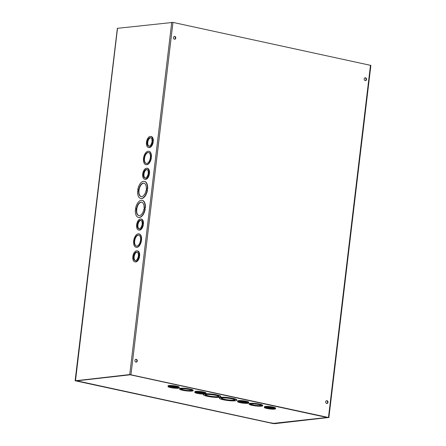 <?xml version="1.0" encoding="UTF-8"?>
<svg xmlns="http://www.w3.org/2000/svg" width="446" height="446" viewBox="0 0 446 446"><rect width="100%" height="100%" fill="white"/><g stroke="black" fill="none" stroke-linecap="round" stroke-linejoin="round"><path stroke-width="0.67" d="M273.9 423.354L269.25 422.591L274.485 423.7L328.473 417.506L129.747 374.556L75.753 380.75L80.169 381.704L76.115 380.667L130.566 374.707L328.117 417.562M273.877 423.566L328.111 417.59M75.357 380.589L117.365 28.332L172.976 22.406L370.877 65.411L328.869 417.668M325.686 401.846A1.399 1.165 -96.3 0 1 328.005 401.969A1.399 1.165 -96.3 0 1 326.996 403.485A1.399 1.165 -96.3 0 1 325.686 401.846M364.187 78.942A1.399 1.165 -96.3 0 1 366.506 79.065A1.399 1.165 -96.3 0 1 365.503 80.587A1.399 1.165 -96.3 0 1 364.187 78.942M137.262 360.97A1.399 1.165 -96.3 0 1 134.943 360.842A1.399 1.165 -96.3 0 1 135.952 359.325A1.399 1.165 -96.3 0 1 137.262 360.97M175.769 38.066A1.399 1.165 -96.3 0 1 173.449 37.943A1.399 1.165 -96.3 0 1 174.453 36.421A1.399 1.165 -96.3 0 1 175.769 38.066M326.79 403.491A1.399 1.165 83.7 0 0 326.489 400.748M365.296 80.587A1.399 1.165 83.7 0 0 364.995 77.844M136.052 362.113A1.399 1.165 83.7 0 0 135.751 359.37M174.559 39.209A1.399 1.165 83.7 0 0 174.258 36.466M137.117 250.825A5.603 2.988 102.2 0 1 139.068 255.352L138.918 256.578A5.603 2.988 102.2 0 1 134.742 261.78A5.603 2.988 102.2 0 1 132.791 257.253L132.936 256.026A5.603 2.988 102.2 0 1 137.117 250.825L137.725 250.959A5.603 2.988 102.2 0 1 139.676 255.486L139.263 256.651M138.918 256.578L139.531 256.706A5.603 2.988 102.2 0 1 135.35 261.913L134.742 261.78M140.908 219.025A5.603 2.988 102.2 0 1 142.859 223.552L142.714 224.773A5.603 2.988 102.2 0 1 138.533 229.98A5.603 2.988 102.2 0 1 136.582 225.453L136.727 224.226A5.603 2.988 102.2 0 1 140.908 219.025L141.521 219.153A5.603 2.988 102.2 0 1 143.467 223.68L143.06 224.851M142.714 224.773L143.322 224.907A5.603 2.988 102.2 0 1 139.141 230.114L138.533 229.98M146.963 168.242A5.603 2.988 102.2 0 1 148.914 172.769L148.769 173.99A5.603 2.988 102.2 0 1 144.588 179.197A5.603 2.988 102.2 0 1 142.636 174.665L142.787 173.444A5.603 2.988 102.2 0 1 146.963 168.242L147.576 168.371A5.603 2.988 102.2 0 1 149.522 172.897L149.115 174.068M148.769 173.99L149.377 174.124A5.603 2.988 102.2 0 1 145.195 179.325L144.588 179.197M150.759 136.437A5.603 2.988 102.2 0 1 152.705 140.964L152.56 142.19A5.603 2.988 102.2 0 1 148.379 147.397A5.603 2.988 102.2 0 1 146.433 142.865L146.578 141.644A5.603 2.988 102.2 0 1 150.759 136.437L151.367 136.571A5.603 2.988 102.2 0 1 153.312 141.098L152.906 142.268M152.56 142.19L153.168 142.324A5.603 2.988 102.2 0 1 148.992 147.526L148.379 147.397M144.471 181.388A8.719 4.65 102.2 0 1 144.627 181.416A8.719 4.65 102.2 0 1 147.632 188.797L147.23 188.842L147.096 189.968M147.632 188.797L146.924 188.781L146.779 190.002L147.487 190.024A8.719 4.65 102.2 0 1 140.93 198.459A8.719 4.65 102.2 0 1 140.774 198.425M138.154 189.845L137.758 189.79A8.719 4.65 102.2 0 1 144.32 181.349A8.719 4.65 102.2 0 1 147.331 188.736M148.897 151.305A6.852 3.652 102.2 0 1 149.048 151.328A6.852 3.652 102.2 0 1 151.423 156.998L151.016 158.163M151.423 156.998L150.843 156.964L150.698 158.185L151.278 158.224A6.852 3.652 102.2 0 1 146.143 164.719A6.852 3.652 102.2 0 1 145.993 164.68M139.046 233.888A6.852 3.652 102.2 0 1 139.202 233.916A6.852 3.652 102.2 0 1 141.577 239.586L141.165 240.751M141.126 240.74A6.852 3.652 102.2 0 1 135.991 247.24A6.852 3.652 102.2 0 1 133.616 241.57L133.767 240.344A6.852 3.652 102.2 0 1 138.896 233.849A6.852 3.652 102.2 0 1 141.27 239.519L140.852 240.773L141.427 240.807A6.852 3.652 102.2 0 1 136.298 247.307A6.852 3.652 102.2 0 1 136.147 247.268M142.207 200.371A8.719 4.65 102.2 0 1 142.363 200.399A8.719 4.65 102.2 0 1 145.368 207.78L144.967 207.825L144.833 208.951M144.922 208.94A8.719 4.65 102.2 0 1 138.36 217.375A8.719 4.65 102.2 0 1 135.35 209.994L135.757 209.949L135.902 208.728L135.495 208.773A8.719 4.65 102.2 0 1 142.057 200.332A8.719 4.65 102.2 0 1 145.067 207.719L144.66 207.764L144.515 208.984L145.223 209.007A8.719 4.65 102.2 0 1 138.667 217.442A8.719 4.65 102.2 0 1 138.511 217.403M135.891 208.828L135.495 208.773M144.66 207.764L144.967 207.825M145.368 207.78L145.067 207.719M143.891 209.051A6.852 3.652 102.2 0 1 138.756 215.552A6.852 3.652 102.2 0 1 136.638 208.081A6.852 3.652 102.2 0 1 141.661 202.161A6.852 3.652 102.2 0 1 144.036 207.83L144.437 207.786L144.292 209.007L143.891 209.051M144.426 207.886L144.036 207.83M141.811 202.2A6.852 3.652 -77.8 0 0 136.944 208.148A6.852 3.652 -77.8 0 0 138.912 215.58M140.997 239.547L141.298 239.614M141.577 239.586L141.27 239.519M140.434 240.818A5.603 2.988 102.2 0 1 136.259 246.019A5.603 2.988 102.2 0 1 134.525 239.909A5.603 2.988 102.2 0 1 138.634 235.064A5.603 2.988 102.2 0 1 140.579 239.591L140.434 240.818M138.784 235.103A5.603 2.988 -77.8 0 0 134.831 239.976A5.603 2.988 -77.8 0 0 136.409 246.047M150.843 156.964L151.149 157.031M150.285 158.235A5.603 2.988 102.2 0 1 146.104 163.437A5.603 2.988 102.2 0 1 144.37 157.326A5.603 2.988 102.2 0 1 148.479 152.482A5.603 2.988 102.2 0 1 150.43 157.009L150.285 158.235M150.971 158.157A6.852 3.652 102.2 0 1 145.842 164.652A6.852 3.652 102.2 0 1 143.467 158.982L143.612 157.761A6.852 3.652 102.2 0 1 148.747 151.266A6.852 3.652 102.2 0 1 151.116 156.931M148.63 152.521A5.603 2.988 -77.8 0 0 144.677 157.393A5.603 2.988 -77.8 0 0 146.26 163.465M146.924 188.781L147.23 188.842M146.154 190.068A6.852 3.652 102.2 0 1 141.02 196.569A6.852 3.652 102.2 0 1 138.901 189.098A6.852 3.652 102.2 0 1 143.924 183.178A6.852 3.652 102.2 0 1 146.299 188.848L146.706 188.803L146.556 190.024L146.154 190.068M147.186 189.957A8.719 4.65 102.2 0 1 140.624 198.392A8.719 4.65 102.2 0 1 137.613 191.011L138.02 190.966L138.165 189.745L137.758 189.79M146.689 188.903L146.299 188.848M144.075 183.217A6.852 3.652 -77.8 0 0 139.208 189.165A6.852 3.652 -77.8 0 0 141.176 196.597M137.151 252.146A4.36 2.325 -77.8 0 0 134.268 255.943A4.36 2.325 -77.8 0 0 135.316 260.592M138.505 256.623L138.227 256.651A4.36 2.325 102.2 0 1 135.004 260.564A4.36 2.325 102.2 0 1 133.655 255.809A4.36 2.325 102.2 0 1 136.855 252.04A4.36 2.325 102.2 0 1 138.377 255.43L138.505 256.623M139.403 255.513L138.79 255.38M139.676 255.486L139.068 255.352M140.942 220.346A4.36 2.325 -77.8 0 0 138.059 224.143A4.36 2.325 -77.8 0 0 139.107 228.787M142.296 224.823L142.023 224.851A4.36 2.325 102.2 0 1 138.795 228.759A4.36 2.325 102.2 0 1 137.452 224.009A4.36 2.325 102.2 0 1 140.646 220.24A4.36 2.325 102.2 0 1 142.168 223.624L142.296 224.823M143.194 223.714L142.586 223.58M143.467 223.68L142.859 223.552M146.996 169.564A4.36 2.325 -77.8 0 0 144.114 173.355A4.36 2.325 -77.8 0 0 145.167 178.004M148.351 174.04L148.078 174.068A4.36 2.325 102.2 0 1 144.85 177.976A4.36 2.325 102.2 0 1 143.506 173.226A4.36 2.325 102.2 0 1 146.701 169.458A4.36 2.325 102.2 0 1 148.223 172.842L148.351 174.04M149.248 172.931L148.641 172.797M149.522 172.897L148.914 172.769M150.787 137.764A4.36 2.325 -77.8 0 0 147.905 141.555A4.36 2.325 -77.8 0 0 148.958 146.204M152.142 142.235L151.869 142.268A4.36 2.325 102.2 0 1 148.646 146.177A4.36 2.325 102.2 0 1 147.297 141.427A4.36 2.325 102.2 0 1 150.492 137.658A4.36 2.325 102.2 0 1 152.014 141.042L152.142 142.235M153.039 141.131L152.432 140.997M153.312 141.098L152.705 140.964M216.366 395.468A6.852 1.02 6.8 0 1 218.897 396.578A6.852 1.02 6.8 0 1 211.978 396.778A6.852 1.02 6.8 0 1 205.294 394.955A6.852 1.02 6.8 0 1 215.334 395.245L216.377 395.334M205.422 394.788A6.852 1.02 -173.2 0 0 212.017 396.422A6.852 1.02 -173.2 0 0 218.813 396.388M215.959 395.173L217.397 395.351A8.719 1.299 6.8 0 1 220.753 396.801A8.719 1.299 6.8 0 1 207.83 396.41L206.799 396.182A8.719 1.299 6.8 0 1 203.437 394.738A8.719 1.299 6.8 0 1 216.366 395.128L215.959 395.173M217.397 395.351L217.436 394.989A8.719 1.299 6.8 0 1 220.798 396.438L220.753 396.801M216.99 395.396L217.436 394.989M216.394 394.894L217.035 395.033M203.437 394.738L203.482 394.375A8.719 1.299 6.8 0 1 203.766 394.097M205.913 393.773A8.719 1.299 6.8 0 1 216.41 394.766L216.366 395.128M219.421 398.206L219.465 397.843A8.719 1.299 6.8 0 1 232.394 398.233L231.942 398.64L233.381 398.819A8.719 1.299 6.8 0 1 236.742 400.268A8.719 1.299 6.8 0 1 223.814 399.878L222.783 399.655A8.719 1.299 6.8 0 1 219.421 398.206A8.719 1.299 6.8 0 1 232.349 398.596M232.377 398.367L233.425 398.456A8.719 1.299 6.8 0 1 236.781 399.906L236.742 400.268M249.085 404.121L249.13 403.758A6.852 1.02 6.8 0 1 259.171 404.043L258.853 404.438L260.157 404.628A6.852 1.02 6.8 0 1 262.694 405.743A6.852 1.02 6.8 0 1 252.653 405.459L251.622 405.236A6.852 1.02 6.8 0 1 249.085 404.121A6.852 1.02 6.8 0 1 259.126 404.405M259.159 404.132L260.202 404.271A6.852 1.02 6.8 0 1 262.733 405.381L262.694 405.743M203.002 391.95L204.045 392.09A5.603 0.836 6.8 0 1 206.03 392.976L205.94 393.701A5.603 0.836 6.8 0 1 197.829 393.489L196.797 393.26A5.603 0.836 6.8 0 1 194.813 392.374A5.603 0.836 6.8 0 1 202.924 392.586L203.956 392.809A5.603 0.836 6.8 0 1 205.94 393.701M194.813 392.374L194.896 391.649A5.603 0.836 6.8 0 1 203.008 391.861L202.924 392.586M272.545 407.036L273.588 407.176A5.603 0.836 6.8 0 1 275.572 408.062L275.489 408.787A5.603 0.836 6.8 0 1 267.371 408.575L266.34 408.352A5.603 0.836 6.8 0 1 264.355 407.46A5.603 0.836 6.8 0 1 272.467 407.672L273.498 407.9A5.603 0.836 6.8 0 1 275.489 408.787M264.355 407.46L264.439 406.735A5.603 0.836 6.8 0 1 272.556 406.953L272.467 407.672M130.706 374.735L76.768 380.834L268.932 422.513A0.892 0.474 102.2 0 1 268.854 422.479M273.448 423.371A0.892 0.741 -96.3 0 1 273.052 423.416L268.932 422.524M245.763 401.227L246.805 401.367A5.603 0.836 6.8 0 1 248.796 402.253L248.706 402.978A5.603 0.836 6.8 0 1 240.595 402.766L239.563 402.543A5.603 0.836 6.8 0 1 237.573 401.651A5.603 0.836 6.8 0 1 245.69 401.863L246.722 402.086A5.603 0.836 6.8 0 1 248.706 402.978M237.573 401.651L237.662 400.926A5.603 0.836 6.8 0 1 245.774 401.138L245.69 401.863M176.22 386.141L177.263 386.275A5.603 0.836 6.8 0 1 179.247 387.167L179.164 387.892A5.603 0.836 6.8 0 1 171.047 387.674L170.015 387.451A5.603 0.836 6.8 0 1 168.03 386.565A5.603 0.836 6.8 0 1 176.142 386.777L177.174 387A5.603 0.836 6.8 0 1 179.164 387.892M168.03 386.565L168.114 385.84A5.603 0.836 6.8 0 1 176.231 386.052L176.142 386.777M183.105 390.373L182.074 390.15A6.852 1.02 6.8 0 1 179.543 389.035L179.582 388.672A6.852 1.02 6.8 0 1 189.622 388.957L189.31 389.352L190.336 389.575L190.654 389.18A6.852 1.02 6.8 0 1 193.19 390.295L193.146 390.657A6.852 1.02 6.8 0 1 183.105 390.373L183.116 390.283M189.617 389.046L190.381 389.213M190.336 389.575L190.654 389.18M190.609 389.542A6.852 1.02 6.8 0 1 193.146 390.657M179.543 389.035A6.852 1.02 6.8 0 1 189.583 389.319M189.924 389.62A5.603 0.836 6.8 0 1 191.908 390.512A5.603 0.836 6.8 0 1 186.244 390.674A5.603 0.836 6.8 0 1 180.781 389.18A5.603 0.836 6.8 0 1 188.892 389.397L189.935 389.531M180.937 389.018A5.603 0.836 -173.2 0 0 186.289 390.311A5.603 0.836 -173.2 0 0 191.797 390.311M269.016 422.513A0.892 0.474 102.2 0 1 268.932 422.507L80.932 381.726M130.316 374.69L130.929 374.785M76.768 380.834A0.892 0.741 -96.3 0 1 76.411 380.633M259.466 404.706A5.603 0.836 6.8 0 1 261.456 405.598A5.603 0.836 6.8 0 1 255.792 405.76A5.603 0.836 6.8 0 1 250.323 404.271A5.603 0.836 6.8 0 1 258.44 404.483L259.477 404.617M250.479 404.104A5.603 0.836 -173.2 0 0 255.831 405.397A5.603 0.836 -173.2 0 0 261.345 405.397M259.884 404.661L259.923 404.299M260.157 404.628L260.202 404.271M232.349 398.936A6.852 1.02 6.8 0 1 234.886 400.045A6.852 1.02 6.8 0 1 227.962 400.252A6.852 1.02 6.8 0 1 221.277 398.423A6.852 1.02 6.8 0 1 231.318 398.713L232.366 398.808M221.411 398.256A6.852 1.02 -173.2 0 0 228.006 399.889A6.852 1.02 -173.2 0 0 234.797 399.856M232.974 398.863L233.018 398.501M233.381 398.819L233.425 398.456M170.06 386.437A4.36 0.647 -173.2 0 0 177.218 387.29M176.761 387.05L176.488 387.078A4.36 0.647 6.8 0 1 177.926 387.741A4.36 0.647 6.8 0 1 173.522 387.869A4.36 0.647 6.8 0 1 169.268 386.71A4.36 0.647 6.8 0 1 175.451 386.855L176.761 387.05M176.99 386.308L176.9 387.033M177.263 386.275L177.174 387M196.837 392.246A4.36 0.647 -173.2 0 0 204 393.104M203.538 392.859L203.264 392.887A4.36 0.647 6.8 0 1 204.703 393.556A4.36 0.647 6.8 0 1 200.299 393.679A4.36 0.647 6.8 0 1 196.045 392.519A4.36 0.647 6.8 0 1 202.233 392.664L203.538 392.859M203.766 392.118L203.683 392.842M204.045 392.09L203.956 392.809M239.602 401.523A4.36 0.647 -173.2 0 0 246.766 402.381M246.304 402.136L246.03 402.164A4.36 0.647 6.8 0 1 247.469 402.833A4.36 0.647 6.8 0 1 243.064 402.961A4.36 0.647 6.8 0 1 238.811 401.796A4.36 0.647 6.8 0 1 244.999 401.941L246.304 402.136M246.532 401.394L246.448 402.119M246.805 401.367L246.722 402.086M266.385 407.337A4.36 0.647 -173.2 0 0 273.543 408.19M273.086 407.945L272.813 407.973A4.36 0.647 6.8 0 1 274.251 408.642A4.36 0.647 6.8 0 1 269.847 408.77A4.36 0.647 6.8 0 1 265.593 407.611A4.36 0.647 6.8 0 1 271.776 407.75L273.086 407.945M273.314 407.204L273.225 407.928M273.588 407.176L273.498 407.9M75.123 380.745L273.292 423.6L75.123 380.745L117.348 28.466M328.473 417.506L370.481 65.25M117.51 28.282L75.508 380.533M129.747 374.556L171.749 22.3M172.976 22.406L130.973 374.662M273.052 423.416L326.968 417.473L130.689 374.891M138.667 217.442L138.36 217.375M142.363 200.399L142.057 200.332M136.298 247.307L135.991 247.24M139.202 233.916L138.896 233.849M149.048 151.328L148.747 151.266M146.143 164.719L145.842 164.652M144.627 181.416L144.32 181.349M140.93 198.459L140.624 198.392M273.253 423.427L327.163 417.484"/></g></svg>

